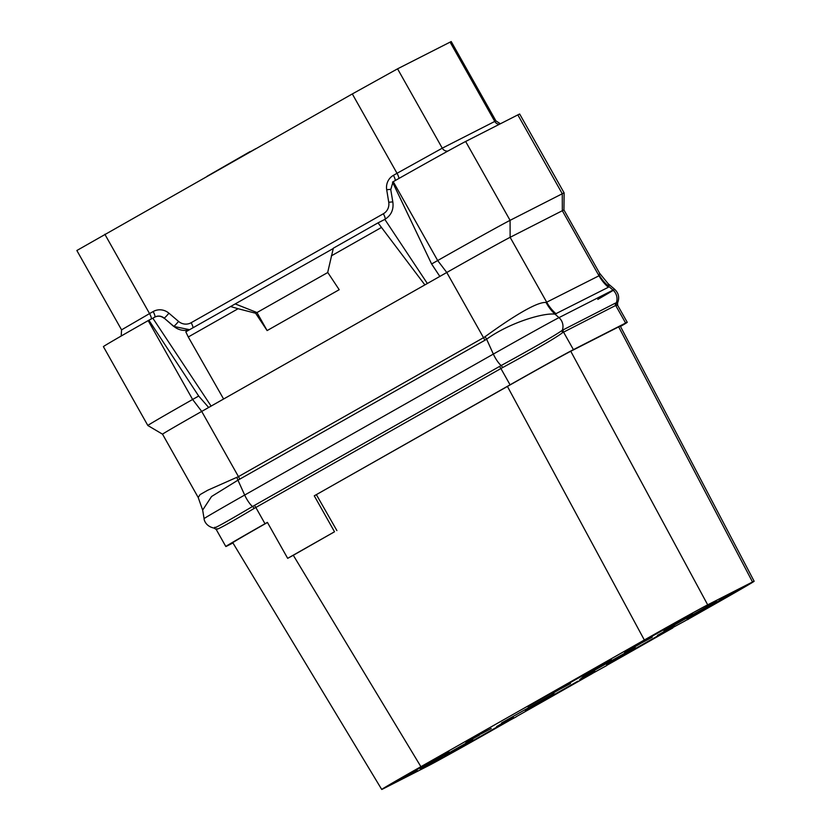 <?xml version="1.0" encoding="UTF-8"?>
<svg xmlns="http://www.w3.org/2000/svg" width="831" height="831" viewBox="0 0 831 831"><rect width="100%" height="100%" fill="white"/><g stroke="black" fill="none" stroke-linecap="round" stroke-linejoin="round"><path stroke-width="1.25" d="M267.468 522.481A59.77 0.623 150.6 0 0 232.784 542.695L381.72 789.45A59.77 0.623 150.6 0 0 383.34 788.712L428.173 765.87A59.77 0.623 150.6 0 0 491.526 730.698L508.801 720.903M688.348 619.116L714.961 604.033A59.77 0.623 150.6 0 0 754.143 581.253L620.29 326.126A59.77 0.623 150.6 0 0 618.669 326.863L570.762 351.264A59.77 0.623 150.6 0 0 507.429 386.436L314.263 495.816L510.068 384.815A59.77 0.623 -29.4 0 1 573.421 349.643L625.618 323.051A59.77 0.623 -29.4 0 1 627.239 322.303A59.77 0.623 -29.4 0 1 620.477 326.479M232.95 542.975L227.445 545.78A59.77 0.623 -29.4 0 1 225.824 546.518A59.77 0.623 -29.4 0 1 265.006 523.738L267.405 522.377L287.671 558.339L293.301 555.274L420.901 766.681A59.77 0.623 150.6 0 0 381.72 789.45M287.671 558.339L334.519 531.778L314.263 495.816M216.829 528.661C214.668 531.289 227.102 524.558 254.13 508.437L502.63 367.562C528.049 353.777 555.825 338.051 562.566 332.66L615.698 305.444L617.651 305.299L617.547 302.941L615.48 303.076A2.846 2.763 63 0 0 615.698 305.444L625.618 323.051M510.068 384.815L500.896 368.517A2.846 0.686 60.5 0 0 499.379 366.533L501.186 365.515C527.062 351.357 555.544 335.309 562.307 330.281L615.48 303.076M214.855 527.259C212.196 529.804 224.754 522.886 252.52 506.495L499.379 366.533M485.055 336.711A8.559 2.057 -124.9 0 1 486.613 339.193L484.847 340.295A8.539 2.067 -119.5 0 0 483.517 337.687L238.455 476.62L207.76 490.217L200.063 494.611L198.204 497.489L162.533 434.187A59.77 0.623 -29.4 0 1 201.715 411.418L446.777 272.485L483.517 337.687L485.055 336.711C509.652 318.834 536.66 301.414 546.102 302.494L598.995 275.788L562.327 210.721A59.77 0.623 -29.4 0 1 563.948 209.983L599.618 273.285L598.995 275.788A42.693 41.425 -117 0 0 608.334 287.277L554.994 314.149C543.869 312.633 510.255 322.251 486.613 339.193L493.344 354.079A61.93 0.644 -29.4 0 1 558.983 317.629A11.385 11.042 63 0 1 562.307 330.281A2.846 2.701 51.9 0 0 562.566 332.66M599.369 275.341A42.547 41.872 -151.4 0 0 609.05 286.633L608.334 287.277M563.948 209.983L564.124 192.906A68.308 0.717 150.6 0 0 562.275 193.748L517.838 114.886A68.308 0.717 150.6 0 1 519.687 114.044L564.124 192.906M517.838 114.886L465.64 141.478L510.078 220.34A68.308 0.717 150.6 0 0 437.677 260.539L446.777 272.485A59.77 0.623 -29.4 0 1 510.13 237.313L510.078 220.34L562.275 193.748L562.327 210.721L510.13 237.313L546.798 302.38A42.693 41.425 -117 0 0 556.136 313.869M546.102 302.494A42.412 39.524 -101.6 0 0 554.994 314.149L558.983 317.629L613.029 290.102A61.93 0.644 -29.4 0 1 614.701 289.333A61.93 0.644 -29.4 0 1 597.801 299.409M484.847 340.295L237.946 480.173L211.552 496.512L202.66 510.089L204.083 518.648A61.93 0.644 -29.4 0 1 244.678 495.047L493.344 354.079A11.385 2.753 60.5 0 0 501.186 365.515A2.846 0.592 61.6 0 1 502.63 367.562M599.618 273.285L608.199 283.755L609.05 286.633L613.029 290.102A11.385 11.042 63 0 1 616.353 302.754A2.846 2.794 81.5 0 0 616.519 305.164M439.838 276.422L431.611 263.978L437.677 260.539L393.24 181.677A68.308 0.717 150.6 0 1 465.64 141.478M431.611 263.978L392.512 182.082L393.24 181.677M427.352 283.496L384.836 219.394C391.131 215.458 393.811 209.713 392.855 202.151L390.757 189.655L392.772 182.633M333.241 248.531L185.812 331.829L188.273 336.981L238.102 308.727L255.626 313.235L267.125 330.572L339.193 289.707L327.705 272.371L333.335 248.199L378.022 222.864L424.88 284.898M378.022 222.864L384.836 219.394M331.32 255.875L381.149 227.632M188.273 336.981L223.601 399.005M154.94 317.016A8.539 8.289 63 0 1 164.174 318.117L173.679 326.406L189.593 329.689M211.116 406.089L152.831 318.19L154.504 317.245C157.817 315.551 160.975 315.873 163.977 318.221M155.033 316.964L154.504 317.245M230.499 306.494L238.102 308.727M235.412 303.99L256.976 312.549L255.626 313.235M327.788 272.495L256.976 312.549M267.125 330.572L257.008 312.622M208.654 407.481L198.682 396.034L148.894 320.195L152.831 318.19M239.775 479.227A8.549 2.067 -119.5 0 0 238.455 476.62L201.715 411.418L192.615 399.472L198.682 396.034M148.894 320.195L148.178 320.61L192.615 399.472A68.308 0.717 150.6 0 0 147.835 425.493A68.308 0.717 150.6 0 0 147.835 425.503L162.533 434.187M151.294 318.969A5.692 1.382 60.5 0 0 149.549 313.588L121.565 329.855L76.857 250.505L352.313 93.945L397.561 68.828L451.223 41.55L495.93 120.9L494.777 121.43L450.07 42.08M148.178 320.61A68.308 0.717 150.6 0 0 103.397 346.631L147.835 425.493M719.771 600.304L686.977 619.147L717.174 602.496L740.286 589.106L731.997 593.511M754.143 581.253A59.77 0.623 150.6 0 0 752.522 581.991L707.69 604.833A59.77 0.623 150.6 0 0 644.337 640.005L420.901 766.681M516.165 716.727L592.171 673.64M606.661 665.423L672.819 627.924M396.408 781.223L448.885 751.556L396.408 781.223M561.392 687.621L527.758 706.682M558.068 689.501L611.304 659.482L561.309 687.476M640.026 643.111L692.514 613.444L640.026 643.111M420.299 769.049L472.777 739.382L420.299 769.049M501.498 723.012L553.986 693.345L501.498 723.012M582.708 676.974L635.196 647.307L582.708 676.974M663.917 630.937L716.395 601.27L663.917 630.937M444.18 756.885L496.668 727.218L444.18 756.885M525.389 710.848L577.877 681.181L525.389 710.848M606.599 664.81L659.076 635.144L606.599 664.81M724.445 597.697L720.487 599.909M516.228 716.841L506.193 722.232M606.723 665.538L587.881 675.925M685.43 620.705L670.877 628.6M688.411 619.23L685.378 620.622M438.269 759.731L423.987 767.844M442.85 757.405L438.166 759.534M513.381 717.215L496.626 726.554M593.978 671.261L584.619 676.559M672.279 626.99L657.466 635.362M674.492 625.888L672.175 626.813M735.882 591.184L721.256 599.328M721.163 599.161L719.075 600.668M413.391 772.456L400.438 779.81M417.193 770.472L413.287 772.269M491.235 728.475L481.201 733.856M481.139 733.752L465.817 742.685M570.523 683.529L560.489 688.909M560.468 688.868L552.48 693.449M652.21 637.211L642.176 642.602M639.621 644.087L624.559 652.595M642.155 642.56L639.6 644.046M293.301 555.274L334.519 531.778M507.419 386.436L644.337 640.005M316.414 494.725L336.887 530.573M570.762 351.264L707.69 604.833M618.669 326.863L752.522 581.991M499.94 724.725L509.164 719.48L499.898 724.653M582.084 677.681L579.706 679.675M584.629 676.569L582.219 677.93M594.767 671.168L594.113 671.5M664.561 631.29L670.274 628.122L664.561 631.29M667.792 629.732L662.619 632.599L667.75 629.649M733.077 592.773L726.263 596.627L733.077 592.773M406.93 776.071L415.064 771.677L407.045 776.268M479.529 735.009L467.811 741.553L479.529 735.009M255.74 148.697L250.349 151.751M207.106 176.265L250.214 151.512M265.006 523.738L255.823 507.45A2.846 0.686 60.5 0 0 254.307 505.456M573.421 349.643L563.501 332.036A2.846 2.763 63 0 1 563.283 329.668M254.13 508.437A2.846 0.779 59.3 0 0 252.52 506.495A11.385 2.753 60.5 0 1 244.678 495.047L237.946 480.173A8.601 1.88 -113.9 0 0 236.835 477.42M384.94 219.332A5.692 1.382 60.5 0 0 383.361 213.754A11.385 11.042 -117 0 0 388.742 202.255L386.695 189.728A14.231 13.805 63 0 1 393.416 175.341L397.021 173.295L352.313 93.945M392.803 201.871L388.742 202.255M192.979 327.767A5.692 1.382 60.5 0 0 191.151 322.719L383.361 213.754M104.841 234.238L149.549 313.588L153.153 311.552A14.231 13.805 63 0 1 168.911 313.194A5.692 0.54 130.4 0 1 164.174 318.117L173.814 326.334A17.077 16.568 -117 0 0 189.665 329.647M173.679 326.406L173.814 326.334A5.692 0.54 130.4 0 0 178.551 321.41A11.385 11.042 -117 0 0 191.151 322.719M390.705 189.343L386.695 189.728M395.213 180.556A5.692 1.382 60.5 0 0 393.416 175.341M168.911 313.194L178.551 321.41M398.818 178.52A5.692 1.382 60.5 0 0 397.021 173.295L442.269 148.178L397.561 68.828M447.909 151.065A5.692 5.526 63 0 1 442.269 148.178L494.777 121.43A5.692 5.526 63 0 0 499.275 124.338M154.784 317.089A5.692 1.382 60.5 0 0 153.153 311.552M225.824 546.518L216.237 529.503L214.149 528.111C205.517 526.345 203.969 519.676 204.083 518.648M627.239 322.303L617.651 305.299M608.199 283.755L614.701 289.333C618.721 293.229 619.677 297.768 617.547 302.941M198.204 497.489L202.66 510.089M500.397 123.767L495.93 120.9M121.565 329.855L121.191 336.015"/></g></svg>
